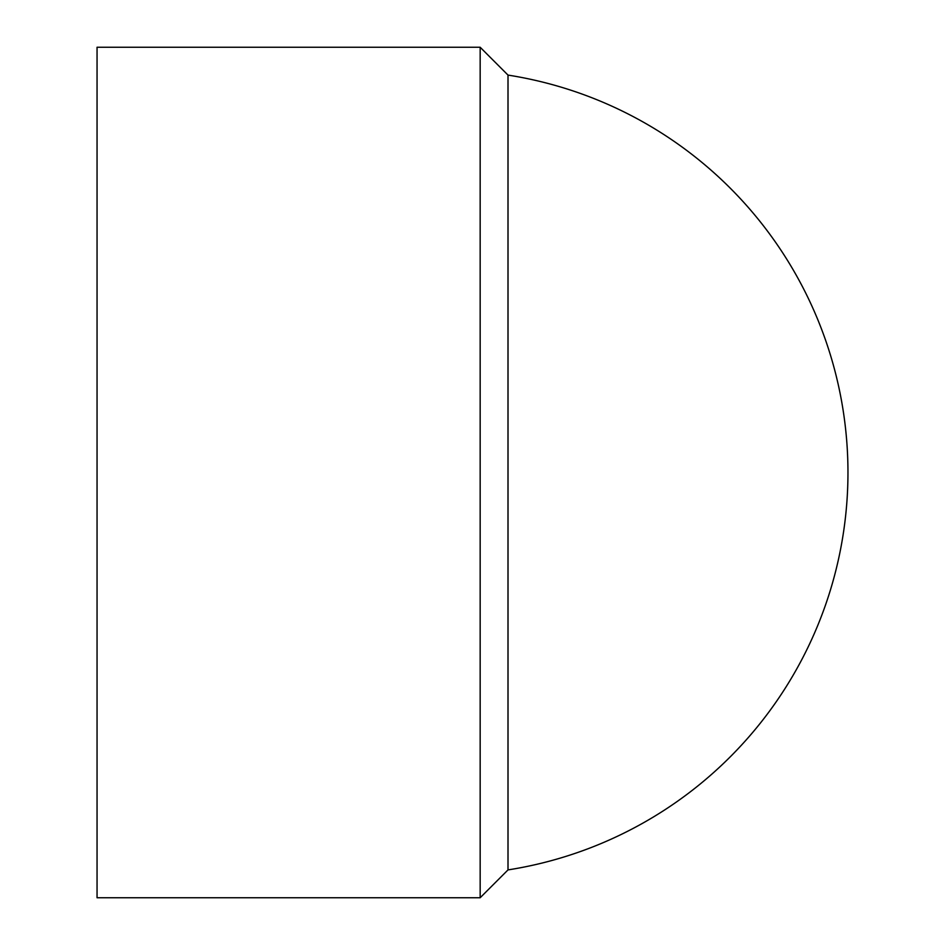 <?xml version="1.0" encoding="UTF-8"?>
<svg xmlns="http://www.w3.org/2000/svg" width="945" height="945" viewBox="0 0 945 945"><rect width="100%" height="100%" fill="white"/><g stroke="black" fill="none" stroke-linecap="round" stroke-linejoin="round"><path stroke-width="1.42" d="M97.051 472.5L97.051 897.75L480.166 897.75L480.166 47.25L97.051 47.25L97.051 472.5M508.008 472.5L508.008 869.908A402.263 402.263 0 0 0 508.008 75.092L508.008 472.5M508.008 75.092L480.166 47.25M508.008 869.908L480.166 897.75"/></g></svg>
